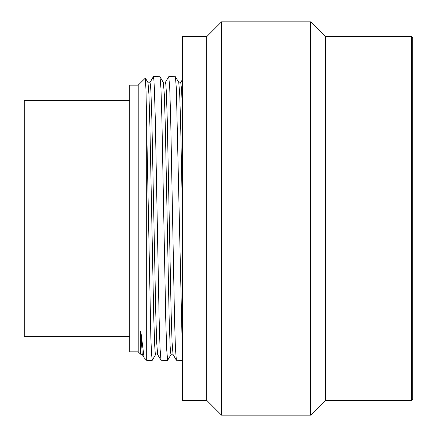 <?xml version="1.0" encoding="UTF-8"?>
<svg xmlns="http://www.w3.org/2000/svg" width="437" height="437" viewBox="0 0 437 437"><rect width="100%" height="100%" fill="white"/><g stroke="black" fill="none" stroke-linecap="round" stroke-linejoin="round"><path stroke-width="0.66" d="M412.725 218.5L412.725 399.09L411.512 400.303L411.512 36.697L412.725 37.91L412.725 218.5M411.512 400.303L325.461 400.303L325.461 36.697L411.512 36.697M325.461 36.697L310.614 21.85L310.614 415.15L325.461 400.303M206.685 400.303L182.442 400.303L182.442 36.697L206.685 36.697L206.685 400.303L221.532 415.15L221.532 21.85L310.614 21.85M180.732 82.555L181.584 89.334L182.442 111.708M153.24 76.863L153.84 79.419L154.321 87.487L155.282 118.23L159.095 317.317L160.04 348.305L160.985 360.246L167.65 360.307L166.688 349.513L165.727 318.77L161.914 119.716L160.969 88.722L160.024 76.754L153.36 76.694M163.362 82.549L164.143 83.079L165.082 82.839L168.753 76.694L169.714 87.487L170.676 118.23L174.489 317.213L175.428 348.218L176.373 360.241L182.442 360.307M146.69 126.872L146.034 91.344L145.384 78.059L138.201 85.177L138.201 351.823L140.528 354.15L140.479 331.159L140.894 331.934L142.243 354.44L144.27 357.892L146.69 360.307L146.69 126.872L150.863 338.014L151.563 354.62L152.349 360.203M153.3 76.765L149.951 82.566L150.426 84.346L150.907 91.295L151.868 119.399L155.719 311.63L156.681 342.471L157.642 354.445M165.339 82.555L165.82 84.346L166.3 91.289L167.262 119.361L171.107 311.488L172.069 342.373L173.03 354.434L172.036 353.888L171.058 354.445L170.583 352.659L170.102 345.716L169.141 317.617L165.295 125.37L164.328 94.529L163.367 82.555L160.018 76.765M140.894 331.934L144.09 357.641M149.951 82.566L148.951 83.123L147.979 82.571L148.941 94.6L149.902 125.495L153.753 317.721L154.714 345.765L155.195 352.681L155.676 354.44L152.333 360.235M178.766 82.56L179.683 93.633L180.601 122.092L182.442 213.464M182.442 356.073L176.362 88.733L175.417 76.759L168.753 76.694M171.058 354.451L167.65 360.307M138.201 351.823L129.718 351.823L129.718 85.177L138.201 85.177M129.718 100.33L24.275 100.33L24.275 336.67L129.718 336.67M221.532 415.15L310.614 415.15M206.685 36.697L221.532 21.85M182.442 79.583L180.481 82.839L179.099 82.904L175.412 76.743M160.991 360.241L157.391 354.15L156.451 353.91L155.67 354.445M176.379 360.241L173.041 354.451M152.256 360.307L146.69 360.307M140.534 354.134L142.254 354.429M145.379 78.065L147.968 82.555"/></g></svg>
